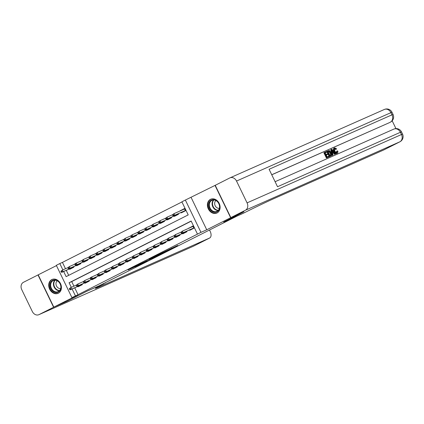 <?xml version="1.0" encoding="UTF-8"?>
<svg xmlns="http://www.w3.org/2000/svg" width="424" height="424" viewBox="0 0 424 424"><rect width="100%" height="100%" fill="white"/><g stroke="black" fill="none" stroke-linecap="round" stroke-linejoin="round"><path stroke-width="0.64" d="M169.468 249.651L177.751 245.448L159.763 253.944L169.468 249.651M58.369 293.207A7.563 6.095 -113.9 0 0 60.584 283.789A7.563 6.095 -113.9 0 0 52.014 279.485A7.563 6.095 -113.9 0 0 51.786 279.591A7.563 6.095 -113.9 0 0 49.571 289.009A7.563 6.095 -113.9 0 0 58.141 293.318A7.563 6.095 -113.9 0 0 58.369 293.207M217.051 212.954A7.563 6.095 -113.9 0 0 219.266 203.536A7.563 6.095 -113.9 0 0 210.696 199.232A7.563 6.095 -113.9 0 0 210.468 199.338A7.563 6.095 -113.9 0 0 208.253 208.756A7.563 6.095 -113.9 0 0 216.823 213.06A7.563 6.095 -113.9 0 0 217.051 212.954M135.028 266.866L147.08 260.983L136.433 265.737L128.186 269.94L144.828 262.053L135.028 266.866M74.719 287.811L78.043 294.685L71.926 297.611L56.318 265.318L59.805 263.553L62.863 269.881M243.758 211.878L223.708 222.033L236.316 216.447L99.603 285.591L87 291.177L66.944 301.316L53.816 307.135L77.703 295.051L71.926 297.611M243.763 211.889L230.635 217.708L215.021 185.415L185.357 200.054L200.965 232.347L197.478 234.112L191.15 221.021L69.085 282.755L71.306 287.339M191.134 197.494L206.742 229.787L230.635 217.708M206.742 229.787L200.965 232.347M78.043 294.685L197.478 234.112M158.756 255.057L168.376 250.213L157.723 254.967L149.301 259.239L158.756 255.057L158.634 254.808M157.389 255.783L138.659 264.624L157.368 255.746M56.461 265.61L38.202 274.842L53.816 307.135M383.858 149.895A5.819 3.445 -116.8 0 1 383.768 149.948A5.819 3.445 -116.8 0 1 383.672 149.99L399.821 141.823L245.422 210.23A5.819 4.685 -113.9 0 0 247.075 202.873L236.528 181.053A5.819 4.685 -113.9 0 0 229.983 177.852A5.819 4.685 -113.9 0 0 229.808 177.937L215.021 185.415M72.811 265.016L72.409 265.217M79.797 261.507L79.383 261.688M86.772 257.978L86.358 258.163M93.752 254.453L93.338 254.633M100.727 250.923L100.313 251.109M107.701 247.393L107.288 247.579M114.676 243.869L114.263 244.049M121.651 240.339L121.238 240.525M128.626 236.815L128.212 236.995M135.601 233.285L135.187 233.47M142.575 229.755L142.162 229.941M149.55 226.231L149.137 226.411M156.525 222.701L156.112 222.886M163.5 219.176L163.086 219.356M170.475 215.646L170.061 215.832M177.439 212.101L177.036 212.302M189.539 229.946L189.724 230.327L193.906 228.207L192.851 226.024L188.749 228.308M182.564 233.47L182.749 233.852L186.931 231.737L186.682 231.213M175.589 237L175.774 237.382L179.956 235.262L179.702 234.737M168.614 240.525L168.8 240.906L172.981 238.792L172.727 238.267M161.639 244.054L161.825 244.436L166.007 242.321L165.752 241.791M154.665 247.584L154.85 247.966L159.032 245.846L158.777 245.321M147.69 251.109L147.875 251.49L152.057 249.376L151.803 248.851M140.715 254.638L140.895 255.02L145.082 252.9L144.828 252.375M133.74 258.163L133.92 258.545L138.107 256.43L137.853 255.905M126.765 261.693L126.946 262.074L131.133 259.96L130.878 259.43M119.791 265.223L119.971 265.604L124.158 263.484L123.903 262.959M112.816 268.747L112.996 269.129L117.183 267.014L116.929 266.489M105.836 272.277L106.021 272.659L110.208 270.538L109.954 270.014M98.861 275.801L99.046 276.183L103.233 274.068L102.979 273.544M91.886 279.331L92.072 279.713L96.259 277.598L96.004 277.068M84.911 282.861L85.097 283.243L89.284 281.123L89.029 280.598M191.213 221.153L71.714 281.589L73.93 286.174M185.887 229.575L185.474 229.76M178.902 233.083L178.499 233.285M171.927 236.608L171.524 236.815M164.963 240.159L164.549 240.339M157.988 243.683L157.574 243.869M151.013 247.213L150.6 247.399M144.038 250.743L143.625 250.923M137.063 254.268L136.65 254.453M130.089 257.797L129.675 257.978M123.114 261.322L122.7 261.507M116.139 264.852L115.725 265.037M109.164 268.381L108.751 268.562M102.189 271.906L101.776 272.091M95.215 275.436L94.801 275.616M88.24 278.96L87.826 279.146M81.265 282.49L80.852 282.675M82.055 284.128L82.309 284.652L78.122 286.767L77.937 286.386M181.933 201.951L62.429 262.392L65.492 268.721M66.282 270.358L68.699 275.351M181.101 212.488L181.287 212.869L185.468 210.755L184.413 208.571L180.311 210.85M178.239 213.754L178.493 214.279L174.312 216.399L174.126 216.017M171.264 217.284L171.519 217.809L167.337 219.924L167.151 219.542M164.289 220.809L164.544 221.333L160.362 223.453L160.177 223.072M157.315 224.338L157.569 224.863L153.382 226.978L153.202 226.596M150.34 227.868L150.594 228.393L146.407 230.508L146.227 230.126M143.365 231.393L143.619 231.917L139.432 234.037L139.252 233.656M136.39 234.923L136.645 235.447L132.458 237.562L132.277 237.18M129.415 238.447L129.67 238.972L125.483 241.092L125.303 240.71M122.441 241.977L122.695 242.502L118.508 244.616L118.323 244.235M115.466 245.507L115.72 246.031L111.533 248.146L111.348 247.764M108.491 249.031L108.745 249.556L104.558 251.676L104.373 251.294M101.516 252.561L101.771 253.086L97.584 255.2L97.398 254.819M94.541 256.085L94.796 256.61L90.609 258.73L90.423 258.349M87.567 259.615L87.821 260.14L83.634 262.255L83.448 261.873M80.592 263.145L80.846 263.67L76.659 265.784L76.474 265.403M73.617 266.67L73.866 267.194L69.684 269.314L69.499 268.933M62.429 262.392L59.805 263.553M63.658 271.519L66.133 276.644L188.198 214.91L181.869 201.819L185.357 200.054M72.096 288.977L75.419 295.846M71.714 281.589L69.085 282.755M180.232 210.686L184.467 208.677M188.669 228.144L191.261 227.195M166.558 251.098L155.608 256.123L166.558 251.098M151.326 258.714L155.449 256.679L151.326 258.714M172.467 214.809L172.891 215.684L173.591 215.328L173.167 214.459L172.467 214.809L173.962 213.664L174.72 215.238L173.464 215.869L185.373 210.548M173.591 215.328L174.72 215.238L185.357 210.521M173.167 214.459L173.962 213.664L184.599 208.953M173.464 215.869L172.891 215.684M192.152 226.798L191.171 227.015M192.904 226.135L192.204 226.776M180.91 232.267L181.329 233.142L182.029 232.787L181.605 231.912L180.91 232.267L182.399 231.122L183.157 232.691L193.8 227.98M181.605 231.912L182.399 231.122L193.037 226.405M182.029 232.787L183.157 232.691L181.901 233.327L193.81 228.001M181.329 233.142L181.901 233.327M209.361 202.047A6.546 5.274 66.1 0 1 216.834 200.95A6.546 5.274 66.1 0 1 219.001 209.869A6.546 5.274 66.1 0 1 211.528 210.967A6.546 5.274 66.1 0 1 209.361 202.047M218.906 209.467A6.063 4.881 -113.9 0 0 218.047 202.402A6.063 4.881 -113.9 0 0 211.989 200.303A6.063 4.881 -113.9 0 0 209.981 202.222A6.063 4.881 -113.9 0 0 210.839 209.286A6.063 4.881 -113.9 0 0 216.897 211.385A6.063 4.881 -113.9 0 0 218.906 209.467M215.927 200.563A4.314 3.477 -113.9 0 0 215.101 201.564A4.314 3.477 -113.9 0 0 215.466 206.244A4.314 3.477 -113.9 0 0 219.356 208.29M211.401 198.978A7.515 6.053 -113.9 0 0 211.136 199.089A7.515 6.053 -113.9 0 0 208.645 201.469A7.515 6.053 -113.9 0 0 209.71 210.23A7.515 6.053 -113.9 0 0 217.226 212.832A7.515 6.053 -113.9 0 0 217.486 212.705M50.679 282.305A6.546 5.274 66.1 0 1 58.152 281.207A6.546 5.274 66.1 0 1 60.319 290.127A6.546 5.274 66.1 0 1 52.846 291.224A6.546 5.274 66.1 0 1 50.679 282.305M60.224 289.719A6.063 4.881 -113.9 0 0 59.365 282.654A6.063 4.881 -113.9 0 0 53.307 280.556A6.063 4.881 -113.9 0 0 51.299 282.474A6.063 4.881 -113.9 0 0 52.157 289.544A6.063 4.881 -113.9 0 0 58.215 291.638A6.063 4.881 -113.9 0 0 60.224 289.719M57.245 280.815A4.314 3.477 -113.9 0 0 56.419 281.822A4.314 3.477 -113.9 0 0 56.784 286.497A4.314 3.477 -113.9 0 0 60.674 288.548M52.719 279.236A7.515 6.053 -113.9 0 0 52.454 279.342A7.515 6.053 -113.9 0 0 49.963 281.721A7.515 6.053 -113.9 0 0 51.028 290.482A7.515 6.053 -113.9 0 0 58.544 293.085A7.515 6.053 -113.9 0 0 58.804 292.963M336.37 152.921L336.624 151.22L337.705 150.912C338.071 152.099 337.923 152.868 337.266 153.223L336.704 153.509C335.67 153.795 334.743 153.101 333.926 151.432C333.174 149.81 333.227 148.713 334.101 148.14L334.658 147.859L336.608 148.84L335.681 149.481L334.372 148.755M333.063 155.004L332.034 155.497L330.757 149.704L331.812 149.2L335.596 153.88L335.124 154.092L333.985 152.64L332.644 153.234L333.063 155.004L332.591 155.211L331.314 149.423M335.596 153.88L334.568 154.373L333.428 152.921L332.649 153.265M326.946 152.089L325.171 152.879L325.95 154.49L327.604 153.753L327.895 154.357L326.241 155.094L327.116 156.907L328.976 156.08L329.268 156.684L328.711 156.97L326.406 157.988L323.872 152.751L326.655 151.485L326.946 152.089L325.181 152.905M327.895 154.357L326.252 155.12M395.947 128.594L392.174 120.782M389.465 122.621A5.819 3.445 -116.8 0 1 389.375 122.668A5.819 3.445 -116.8 0 1 389.28 122.716L271.726 174.73M271.752 174.783L389.28 122.716M330.619 156.112L329.316 156.7L326.782 151.463L329.013 150.531L329.649 150.706L331.181 152.624C331.992 154.299 331.934 155.396 331.001 155.915L329.872 156.419L327.344 151.183M245.422 210.23L230.842 217.602L243.975 211.783L223.782 221.996L243.344 213.256A24.242 0.594 -25.8 0 1 273.915 198.618L383.672 149.99M384.208 109.53A5.819 4.685 66.1 0 1 384.382 109.45A5.819 4.685 66.1 0 1 390.928 112.652L391.983 114.835L269.092 169.277L277.529 186.735L400.42 132.288L401.475 134.472A5.819 4.685 66.1 0 1 399.821 141.823A5.819 3.445 63.2 0 0 399.917 141.78A5.819 5.819 0 0 0 402.524 134.053L401.47 131.875L400.42 132.288A5.819 4.685 66.1 0 0 393.875 129.087A5.819 4.685 66.1 0 0 393.7 129.166M230.842 217.602L215.233 185.309M329.268 156.684L326.406 157.988M326.962 157.707L324.434 152.47M330.672 155.327L331.239 154.627L330.731 152.81L329.289 151.183L328.717 151.304L328.081 151.591L330.026 155.619L330.768 155.285M329.872 156.419L329.316 156.7M330.116 155.613L330.683 154.914L330.169 153.096L328.733 151.463L328.091 151.617M331.239 154.627L330.683 154.914M330.731 152.81L330.169 153.096M329.289 151.183L328.733 151.463M328.717 151.304L328.16 151.585M332.109 150.976L332.485 152.571L333.561 152.094L331.854 149.916L332.109 150.976M332.591 155.211L332.034 155.497M333.985 152.64L333.428 152.921M335.124 154.092L334.568 154.373M332.983 152.349L332.193 151.342M336.243 149.195L334.928 148.469C334.324 148.93 334.324 149.752 334.928 150.949C335.485 152.19 336.153 152.757 336.932 152.64L336.963 152.624M336.932 152.64L337.181 150.939M334.562 147.907L334.101 148.14M336.757 153.483L337.266 153.223C336.227 153.514 335.305 152.82 334.488 151.145L333.926 151.432M334.488 151.145C333.73 149.529 333.789 148.432 334.658 147.859M53.604 307.241L37.996 274.948L23.415 282.32A5.819 4.685 -113.9 0 0 21.762 289.671L32.314 311.492A5.819 4.685 -113.9 0 0 38.854 314.693A5.819 4.685 -113.9 0 0 39.029 314.613L53.604 307.241L66.738 301.422L86.931 291.209L104.124 283.667A24.242 0.594 154.2 0 0 95.427 288.399A24.242 0.594 154.2 0 0 99.815 286.666L209.573 238.039A5.819 3.445 63.2 0 0 209.668 237.997A5.819 3.445 63.2 0 0 210.193 231.409L209.514 230.004M105.168 282.776L105.311 283.068M165.493 218.339L165.917 219.213L166.616 218.858L166.192 217.984L165.493 218.339L166.987 217.194L167.745 218.763L166.489 219.399L178.393 214.072M166.616 218.858L167.745 218.763L178.382 214.051M166.192 217.984L166.987 217.194L172.499 214.751M166.489 219.399L165.917 219.213M158.518 221.869L158.942 222.738L159.641 222.388L159.217 221.513L158.518 221.869L160.012 220.719L160.77 222.293L159.514 222.929L171.418 217.602M159.641 222.388L160.77 222.293L171.407 217.576M159.217 221.513L160.012 220.719L165.524 218.281M159.514 222.929L158.942 222.738M151.543 225.393L151.967 226.268L152.667 225.913L152.243 225.043L151.543 225.393L153.037 224.248L153.795 225.817L152.539 226.453L164.443 221.132M152.667 225.913L153.795 225.817L164.433 221.105M152.243 225.043L153.037 224.248L158.549 221.805M152.539 226.453L151.967 226.268M144.568 228.923L144.992 229.792L145.686 229.442L145.268 228.568L144.568 228.923L146.057 227.778L146.821 229.347L145.564 229.983L157.468 224.656M145.686 229.442L146.821 229.347L157.458 224.635M145.268 228.568L146.057 227.778L151.575 225.335M145.564 229.983L144.992 229.792M173.935 235.792L174.354 236.666L175.054 236.316L174.63 235.442L173.935 235.792L175.425 234.647L176.183 236.221L186.82 231.504M174.63 235.442L175.425 234.647L180.937 232.209M175.054 236.316L176.183 236.221L174.927 236.857L186.836 231.531M174.354 236.666L174.927 236.857M166.961 239.322L167.379 240.196L168.079 239.841L167.655 238.972L166.961 239.322L168.45 238.177L169.208 239.746L179.845 235.034M167.655 238.972L168.45 238.177L173.962 235.733M168.079 239.841L169.208 239.746L167.952 240.382L179.861 235.055M167.379 240.196L167.952 240.382M159.981 242.851L160.404 243.721L161.104 243.371L160.68 242.496L159.981 242.851L161.475 241.707L162.233 243.275L172.87 238.564M160.68 242.496L161.475 241.707L166.987 239.263M161.104 243.371L162.233 243.275L160.977 243.911L172.886 238.585M160.404 243.721L160.977 243.911M153.006 246.376L153.43 247.25L154.129 246.895L153.705 246.026L153.006 246.376L154.5 245.231L155.258 246.805L165.895 242.088M153.705 246.026L154.5 245.231L160.012 242.788M154.129 246.895L155.258 246.805L154.002 247.436L165.906 242.115M153.43 247.25L154.002 247.436M137.593 232.447L138.017 233.322L138.712 232.967L138.293 232.098L137.593 232.447L139.083 231.303L139.846 232.877L138.59 233.507L150.494 228.186M138.712 232.967L139.846 232.877L150.483 228.16M138.293 232.098L139.083 231.303L144.595 228.859M138.59 233.507L138.017 233.322M146.031 249.906L146.455 250.78L147.154 250.425L146.731 249.551L146.031 249.906L147.526 248.761L148.283 250.33L158.921 245.618L158.189 246.27M146.731 249.551L147.526 248.761L153.037 246.318M147.154 250.425L148.283 250.33L147.027 250.966L158.136 246.047M146.455 250.78L147.027 250.966M130.619 235.977L131.043 236.852L131.737 236.497L131.318 235.622L130.619 235.977L132.108 234.832L132.871 236.401L131.615 237.037L143.519 231.711M131.737 236.497L132.871 236.401L143.508 231.69M131.318 235.622L132.108 234.832L137.62 232.389M131.615 237.037L131.043 236.852M139.056 253.43L139.48 254.305L140.18 253.955L139.756 253.08L139.056 253.43L140.551 252.285L141.309 253.859L151.946 249.142M139.756 253.08L140.551 252.285L146.063 249.847M140.18 253.955L141.309 253.859L140.053 254.495L151.956 249.169M139.48 254.305L140.053 254.495M123.644 239.507L124.068 240.376L124.762 240.026L124.343 239.152L123.644 239.507L125.133 238.357L125.896 239.931L124.64 240.567L136.544 235.241M124.762 240.026L125.896 239.931L136.533 235.214M124.343 239.152L125.133 238.357L130.645 235.919M124.64 240.567L124.068 240.376M132.081 256.96L132.505 257.834L133.2 257.479L132.781 256.61L132.081 256.96L133.571 255.815L134.334 257.384L144.971 252.672M132.781 256.61L133.571 255.815L139.088 253.372M133.2 257.479L134.334 257.384L133.078 258.02L144.982 252.693M132.505 257.834L133.078 258.02M116.669 243.032L117.093 243.906L117.787 243.551L117.368 242.682L116.669 243.032L118.158 241.887L118.921 243.456L117.665 244.092L128.705 239.2M128.769 239.173L129.569 238.77M117.787 243.551L118.921 243.456L129.559 238.744M117.368 242.682L118.158 241.887L123.67 239.443M117.665 244.092L117.093 243.906M125.107 260.49L125.531 261.359L126.225 261.009L125.806 260.135L125.107 260.49L126.596 259.345L127.359 260.914L137.996 256.202M125.806 260.135L126.596 259.345L132.108 256.902M126.225 261.009L127.359 260.914L126.103 261.55L138.007 256.223M125.531 261.359L126.103 261.55M109.694 246.561L110.118 247.431L110.812 247.081L110.394 246.206L109.694 246.561L109.927 246.047L111.183 245.417L111.947 246.985L110.691 247.621L122.594 242.295M110.812 247.081L111.947 246.985L122.584 242.274M110.394 246.206L111.183 245.417L116.695 242.973M110.691 247.621L110.118 247.431M118.132 264.014L118.556 264.889L119.25 264.534L118.831 263.664L118.132 264.014L119.621 262.869L120.384 264.444L131.021 259.727M118.831 263.664L119.621 262.869L125.133 260.426M119.25 264.534L120.384 264.444L119.128 265.074L131.032 259.753M118.556 264.889L119.128 265.074M102.719 250.086L103.143 250.96L103.838 250.605L103.419 249.736L102.719 250.086L104.209 248.941L104.967 250.515L103.716 251.146L115.62 245.825M103.838 250.605L104.967 250.515L115.609 245.798M103.419 249.736L104.209 248.941L109.721 246.498M103.716 251.146L103.143 250.96M111.157 267.544L111.581 268.418L112.275 268.063L111.857 267.189L111.157 267.544L112.646 266.399L113.409 267.968L112.153 268.604L123.193 263.712M112.275 268.063L113.409 267.968L124.047 263.256M111.857 267.189L112.646 266.399L118.158 263.956M123.257 263.68L124.057 263.278M111.581 268.418L112.153 268.604M95.745 253.616L96.163 254.49L96.863 254.135L96.439 253.261L95.745 253.616L97.234 252.471L97.992 254.04L96.741 254.676L108.645 249.349M96.863 254.135L97.992 254.04L108.634 249.328M96.439 253.261L97.234 252.471L102.746 250.028M96.741 254.676L96.163 254.49M104.182 271.069L104.606 271.943L105.3 271.593L104.882 270.719L104.182 271.069L105.671 269.924L106.435 271.498L117.072 266.781M104.882 270.719L105.671 269.924L111.183 267.486M105.3 271.593L106.435 271.498L105.178 272.134L117.082 266.807M104.606 271.943L105.178 272.134M88.77 257.145L89.188 258.015L89.888 257.665L89.464 256.79L88.77 257.145L90.259 255.995L91.017 257.569L89.761 258.205L101.67 252.879M89.888 257.665L91.017 257.569L101.659 252.852M89.464 256.79L90.259 255.995L95.771 253.557M89.761 258.205L89.188 258.015M97.207 274.598L97.631 275.473L98.326 275.118L97.907 274.249L97.207 274.598L98.697 273.454L99.455 275.022L110.097 270.311M97.907 274.249L98.697 273.454L104.209 271.01M98.326 275.118L99.455 275.022L98.204 275.658L110.108 270.332M97.631 275.473L98.204 275.658M81.795 260.67L82.214 261.544L82.913 261.189L82.489 260.32L81.795 260.67L83.284 259.525L84.042 261.094L82.786 261.73L93.831 256.838M93.895 256.812L94.695 256.409M82.913 261.189L84.042 261.094L94.685 256.382M82.489 260.32L83.284 259.525L88.796 257.082M82.786 261.73L82.214 261.544M90.233 278.128L90.657 278.997L91.351 278.648L90.932 277.773L90.233 278.128L90.466 277.614L91.722 276.983L92.48 278.552L103.122 273.84M90.932 277.773L91.722 276.983L97.234 274.54M91.351 278.648L92.48 278.552L91.229 279.188L103.133 273.862M90.657 278.997L91.229 279.188M74.82 264.2L75.239 265.069L75.938 264.719L75.514 263.845L74.82 264.2L75.053 263.686L76.309 263.055L77.067 264.624L75.811 265.26L87.72 259.933M75.938 264.719L77.067 264.624L87.71 259.912M75.514 263.845L76.309 263.055L81.821 260.612M75.811 265.26L75.239 265.069M83.258 281.653L83.676 282.527L84.376 282.172L83.952 281.303L83.258 281.653L84.747 280.508L85.505 282.082L96.147 277.365M83.952 281.303L84.747 280.508L90.259 278.065M84.376 282.172L85.505 282.082L84.254 282.713L96.158 277.391M83.676 282.527L84.254 282.713M67.845 267.724L68.264 268.599L68.964 268.244L68.54 267.374L67.845 267.724L69.335 266.579L70.093 268.154L68.836 268.784L80.746 263.463M68.964 268.244L70.093 268.154L80.735 263.437M68.54 267.374L69.335 266.579L74.847 264.136M68.836 268.784L68.264 268.599M76.283 285.182L76.702 286.057L77.401 285.702L76.977 284.827L76.283 285.182L77.772 284.038L78.53 285.606L89.172 280.895M76.977 284.827L77.772 284.038L83.284 281.594M77.401 285.702L78.53 285.606L77.274 286.242L89.183 280.916M76.702 286.057L77.274 286.242M60.87 271.254L61.289 272.129L61.989 271.773L61.565 270.899L60.87 271.254L62.36 270.109L63.118 271.678L61.862 272.314L73.771 266.988M61.989 271.773L63.118 271.678L73.76 266.966M61.565 270.899L62.36 270.109L67.872 267.666M61.862 272.314L61.289 272.129M69.308 288.707L69.727 289.581L70.426 289.232L70.002 288.357L69.308 288.707L70.797 287.562L71.555 289.136L82.198 284.419M70.002 288.357L70.797 287.562L76.309 285.124M70.426 289.232L71.555 289.136L70.299 289.772L82.208 284.446M69.727 289.581L70.299 289.772M218.148 210.511A6.063 4.881 66.1 0 1 213.06 207.294A6.063 4.881 66.1 0 1 212.716 201.008A6.063 4.881 66.1 0 1 213.473 199.964M213.887 199.969A5.862 4.722 -113.9 0 0 213.124 201.013A5.862 4.722 -113.9 0 0 213.468 207.113A5.862 4.722 -113.9 0 0 218.424 210.203M59.466 290.769A6.063 4.881 66.1 0 1 54.378 287.546A6.063 4.881 66.1 0 1 54.034 281.266A6.063 4.881 66.1 0 1 54.791 280.216M55.205 280.222A5.862 4.722 -113.9 0 0 54.442 281.266A5.862 4.722 -113.9 0 0 54.786 287.371A5.862 4.722 -113.9 0 0 59.742 290.456M247.075 202.873L402.524 134.053M389.375 122.668L390.419 122.144A5.819 3.445 63.2 0 1 390.329 122.186A5.819 4.685 66.1 0 0 391.983 114.835L393.032 114.416L391.977 112.233L390.928 112.652L236.528 181.053M332.591 150.854L332.135 151.082M99.508 286.036L99.815 286.666M39.029 314.613L193.429 246.206L209.573 238.039M193.614 246.116A5.819 3.445 -116.8 0 1 193.524 246.164A5.819 3.445 -116.8 0 1 193.429 246.206A5.819 4.685 66.1 0 1 193.254 246.291A5.819 4.685 66.1 0 1 193.074 246.365M171.492 248.226L171.625 248.496M229.983 177.852L384.382 109.45A5.819 5.819 0 0 1 391.977 112.233M390.419 122.144A5.819 5.819 0 0 0 393.032 114.416M383.768 149.948L399.917 141.78M275.102 181.705L393.875 129.087A5.819 5.819 0 0 1 401.47 131.875M38.854 314.693L193.254 246.291A5.819 5.819 0 0 0 193.524 246.164L209.668 237.997"/></g></svg>
